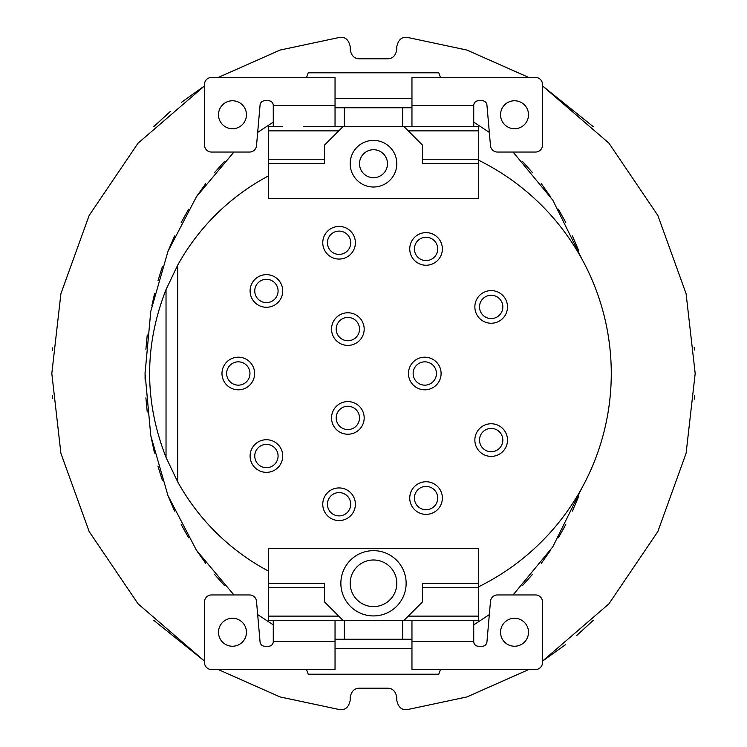 <?xml version="1.0" encoding="UTF-8"?>
<svg xmlns="http://www.w3.org/2000/svg" width="747" height="747" viewBox="0 0 747 747"><rect width="100%" height="100%" fill="white"/><g stroke="black" fill="none" stroke-linecap="round" stroke-linejoin="round"><path stroke-width="1.12" d="M268.603 571.175A223.783 223.783 0 0 1 177.693 481.843L177.693 265.157A223.783 223.783 0 0 1 268.603 175.825M478.397 586.881A237.77 237.77 0 0 0 478.397 160.119M177.693 481.843L166.03 457.388L166.03 289.612C144.162 345.534 144.162 401.466 166.03 457.388M166.03 289.612L177.693 265.157M268.603 583.295L324.543 583.295L324.543 601.942L343.2 620.589L403.8 620.589L422.457 601.942L422.457 583.295L478.397 583.295L478.397 548.326L268.603 548.326L268.603 620.589L282.59 620.589M464.41 620.589L411.961 620.589L478.397 620.589L478.397 587.768L422.457 587.768M403.8 620.589L411.961 620.589L411.961 641.57L473.738 641.57L473.738 620.589M478.397 583.295L478.397 587.768M408.273 130.874L478.397 130.874L478.397 163.705L422.457 163.705L422.457 145.058L403.8 126.411L303.571 126.411M478.397 130.874L478.397 126.411L403.8 126.411M338.727 130.874L268.603 130.874L268.603 198.674L478.397 198.674L478.397 163.705M464.41 126.411L411.961 126.411L411.961 77.455L535.506 77.455A6.994 6.994 0 0 1 542.499 84.448L542.499 145.058A6.994 6.994 0 0 1 535.506 152.052L497.455 152.052A6.994 6.994 0 0 1 490.49 145.665L486.932 105.019A4.659 4.659 0 0 0 482.282 100.761L478.397 100.761A4.659 4.659 0 0 0 473.738 105.43L411.961 105.43M473.738 126.411L473.738 105.43M528.512 114.749A13.988 13.988 0 0 0 514.534 100.761A13.988 13.988 0 0 0 500.546 114.749A13.988 13.988 0 0 0 514.534 128.736A13.988 13.988 0 0 0 528.512 114.749M335.039 107.755L411.961 107.755M268.603 130.874L268.603 126.411L273.262 126.411L273.262 105.43A4.659 4.659 0 0 0 268.603 100.761L264.718 100.761A4.659 4.659 0 0 0 260.068 105.019L256.51 145.665A6.994 6.994 0 0 1 249.545 152.052L211.494 152.052A6.994 6.994 0 0 1 204.501 145.058L204.501 84.448A6.994 6.994 0 0 1 211.494 77.455L335.039 77.455L335.039 126.411M343.2 126.411L324.543 145.058L324.543 163.705L268.603 163.705M273.262 126.411L282.59 126.411M273.262 122.135L257.678 132.387M233.932 152.052L196.452 196.732L167.991 251.328L150.773 311.322L145.058 373.5L150.773 435.678L167.991 495.672L196.452 550.268L233.932 594.948M257.678 614.613L273.262 624.865M224.203 161.772L214.622 172.501M205.724 183.659L196.722 196.321M188.599 209.216L181.222 222.466M174.593 235.921L168.196 250.833M162.332 266.782L158.009 280.648M154.592 293.524L151.884 305.626M147.234 334.927L145.908 349.381M145.058 372.454L145.105 379.467M145.917 397.843L147.234 412.017M150.371 433.503L154.489 453.037M157.934 466.109L162.332 480.218M168.196 496.167L174.593 511.079M181.213 524.534L188.599 537.784M196.722 550.679L205.724 563.341M214.622 574.499L224.221 585.246M411.961 639.245L335.039 639.245M407.162 37.35L466.996 50.086L528.736 77.455L466.866 50.049L407.162 37.35C401.681 36.771 398.235 39.862 396.806 46.622L396.806 49.479C395.733 55.651 392.623 58.761 387.488 58.808L359.512 58.808C354.377 58.761 351.267 55.651 350.194 49.479L350.194 46.622C348.765 39.862 345.319 36.771 339.838 37.35L280.134 50.049L218.264 77.455L280.004 50.086L339.838 37.35M593.389 126.785L542.499 85.896L608.926 143.163L657.846 215.444L686.091 293.674L695.186 373.5L686.091 453.326L657.846 531.556L608.926 603.837L542.499 661.104L565.703 644.54M407.162 709.65L466.996 696.914L528.736 669.545L466.866 696.951L407.162 709.65C401.681 710.229 398.235 707.138 396.806 700.378L396.806 697.521C395.733 691.348 392.623 688.239 387.488 688.192L359.512 688.192C354.377 688.239 351.267 691.348 350.194 697.521L350.194 700.378C348.765 707.138 345.319 710.229 339.838 709.65L280.134 696.951L218.264 669.545L280.004 696.914L339.838 709.65M153.611 620.215L204.501 661.104L138.074 603.837L89.154 531.556L60.909 453.326L51.814 373.5L60.909 293.674L89.154 215.444L138.074 143.163L204.501 85.896L181.297 102.46M473.738 624.865L489.322 614.613M513.068 594.948L552.808 546.823L582.025 487.744M582.025 259.256L552.808 200.177L513.068 152.052M489.322 132.387L473.738 122.135M694.215 347.28L694.411 350.054M694.505 395.555L694.262 399.169M593.389 620.215L576.619 635.604M52.701 398.609L52.495 395.555M52.551 350.595L52.738 347.831M153.611 126.785L170.381 111.396M522.797 585.228L532.378 574.499M541.276 563.341L550.278 550.679M558.401 537.784L565.787 524.534M572.407 511.079L578.804 496.167M578.804 250.833L572.407 235.921M565.778 222.466L558.401 209.216M550.278 196.321L541.276 183.659M532.378 172.501L522.779 161.754M273.262 620.589L273.262 641.57A4.659 4.659 0 0 1 268.603 646.239L264.718 646.239A4.659 4.659 0 0 1 260.068 641.981L256.51 601.335A6.994 6.994 0 0 0 249.545 594.948L211.494 594.948A6.994 6.994 0 0 0 204.501 601.942L204.501 662.552A6.994 6.994 0 0 0 211.494 669.545L335.039 669.545L335.039 620.589L273.262 620.589L343.2 620.589M473.738 641.57A4.659 4.659 0 0 0 478.397 646.239L482.282 646.239A4.659 4.659 0 0 0 486.932 641.981L490.49 601.335A6.994 6.994 0 0 1 497.455 594.948L535.506 594.948A6.994 6.994 0 0 1 542.499 601.942L542.499 662.552A6.994 6.994 0 0 1 535.506 669.545L411.961 669.545L411.961 641.57M500.546 632.251A13.988 13.988 0 0 0 514.534 646.239A13.988 13.988 0 0 0 528.512 632.251A13.988 13.988 0 0 0 514.534 618.264A13.988 13.988 0 0 0 500.546 632.251M218.488 632.251A13.988 13.988 0 0 0 232.466 646.239A13.988 13.988 0 0 0 246.454 632.251A13.988 13.988 0 0 0 232.466 618.264A13.988 13.988 0 0 0 218.488 632.251M246.454 114.749A13.988 13.988 0 0 0 232.466 100.761A13.988 13.988 0 0 0 218.488 114.749A13.988 13.988 0 0 0 232.466 128.736A13.988 13.988 0 0 0 246.454 114.749M443.429 126.411L411.961 126.411M306.531 77.455L308.231 72.795L438.769 72.795L440.469 77.455M335.039 98.408L411.961 98.408M303.571 620.589L335.039 620.589M443.429 620.589L411.961 620.589M306.531 669.545L308.231 674.205L438.769 674.205L440.469 669.545M411.961 648.592L335.039 648.592M396.806 163.705A23.306 23.306 0 0 0 373.5 140.389A23.306 23.306 0 0 0 350.194 163.705A23.306 23.306 0 0 0 373.5 187.011A23.306 23.306 0 0 0 396.806 163.705M387.488 163.705A13.988 13.988 0 0 0 373.5 149.717A13.988 13.988 0 0 0 359.512 163.705A13.988 13.988 0 0 0 373.5 177.693A13.988 13.988 0 0 0 387.488 163.705M406.135 583.295A32.635 32.635 0 0 0 373.5 550.66A32.635 32.635 0 0 0 340.865 583.295A32.635 32.635 0 0 0 373.5 615.93A32.635 32.635 0 0 0 406.135 583.295M396.806 583.295A23.306 23.306 0 0 0 373.5 559.989A23.306 23.306 0 0 0 350.194 583.295A23.306 23.306 0 0 0 373.5 606.611A23.306 23.306 0 0 0 396.806 583.295M479.639 451.618A16.322 16.322 0 0 0 502.712 451.618A16.322 16.322 0 0 0 502.712 428.535A16.322 16.322 0 0 0 479.639 428.535A16.322 16.322 0 0 0 479.639 451.618A16.322 16.322 0 0 1 479.639 428.535A16.322 16.322 0 0 1 502.712 428.535A16.322 16.322 0 0 1 502.712 451.618A16.322 16.322 0 0 1 479.639 451.618M479.639 318.465A16.322 16.322 0 0 0 502.712 318.465A16.322 16.322 0 0 0 502.712 295.382A16.322 16.322 0 0 0 479.639 295.382A16.322 16.322 0 0 0 479.639 318.465A16.322 16.322 0 0 1 479.639 295.382A16.322 16.322 0 0 1 502.712 295.382A16.322 16.322 0 0 1 502.712 318.465A16.322 16.322 0 0 1 479.639 318.465M414.52 260.47A16.322 16.322 0 0 0 437.593 260.47A16.322 16.322 0 0 0 437.593 237.397A16.322 16.322 0 0 0 414.52 237.397A16.322 16.322 0 0 0 414.52 260.47A16.322 16.322 0 0 1 414.52 237.397A16.322 16.322 0 0 1 437.593 237.397A16.322 16.322 0 0 1 437.593 260.47A16.322 16.322 0 0 1 414.52 260.47M327.541 254.288A16.322 16.322 0 0 0 350.614 254.288A16.322 16.322 0 0 0 350.614 231.215A16.322 16.322 0 0 0 327.541 231.215A16.322 16.322 0 0 0 327.541 254.288A16.322 16.322 0 0 1 327.541 231.215A16.322 16.322 0 0 1 350.614 231.215A16.322 16.322 0 0 1 350.614 254.288A16.322 16.322 0 0 1 327.541 254.288M254.876 302.498A16.322 16.322 0 0 0 277.959 302.498A16.322 16.322 0 0 0 277.959 279.425A16.322 16.322 0 0 0 254.876 279.425A16.322 16.322 0 0 0 254.876 302.498A16.322 16.322 0 0 1 254.876 279.425A16.322 16.322 0 0 1 277.959 279.425A16.322 16.322 0 0 1 277.959 302.498A16.322 16.322 0 0 1 254.876 302.498M226.761 385.041A16.322 16.322 0 0 0 249.834 385.041A16.322 16.322 0 0 0 249.834 361.959A16.322 16.322 0 0 0 226.761 361.959A16.322 16.322 0 0 0 226.761 385.041A16.322 16.322 0 0 1 226.761 361.959A16.322 16.322 0 0 1 249.834 361.959A16.322 16.322 0 0 1 249.834 385.041A16.322 16.322 0 0 1 226.761 385.041M254.876 467.575A16.322 16.322 0 0 0 277.959 467.575A16.322 16.322 0 0 0 277.959 444.502A16.322 16.322 0 0 0 254.876 444.502A16.322 16.322 0 0 0 254.876 467.575A16.322 16.322 0 0 1 254.876 444.502A16.322 16.322 0 0 1 277.959 444.502A16.322 16.322 0 0 1 277.959 467.575A16.322 16.322 0 0 1 254.876 467.575M327.541 515.785A16.322 16.322 0 0 0 350.614 515.785A16.322 16.322 0 0 0 350.614 492.712A16.322 16.322 0 0 0 327.541 492.712A16.322 16.322 0 0 0 327.541 515.785A16.322 16.322 0 0 1 327.541 492.712A16.322 16.322 0 0 1 350.614 492.712A16.322 16.322 0 0 1 350.614 515.785A16.322 16.322 0 0 1 327.541 515.785M414.52 509.603A16.322 16.322 0 0 0 437.593 509.603A16.322 16.322 0 0 0 437.593 486.53A16.322 16.322 0 0 0 414.52 486.53A16.322 16.322 0 0 0 414.52 509.603A16.322 16.322 0 0 1 414.52 486.53A16.322 16.322 0 0 1 437.593 486.53A16.322 16.322 0 0 1 437.593 509.603A16.322 16.322 0 0 1 414.52 509.603M413.25 385.041A16.322 16.322 0 0 0 436.323 385.041A16.322 16.322 0 0 0 436.323 361.959A16.322 16.322 0 0 0 413.25 361.959A16.322 16.322 0 0 0 413.25 385.041A16.322 16.322 0 0 1 413.25 361.959A16.322 16.322 0 0 1 436.323 361.959A16.322 16.322 0 0 1 436.323 385.041A16.322 16.322 0 0 1 413.25 385.041M336.318 340.623A16.322 16.322 0 0 0 359.4 340.623A16.322 16.322 0 0 0 359.4 317.55A16.322 16.322 0 0 0 336.318 317.55A16.322 16.322 0 0 0 336.318 340.623A16.322 16.322 0 0 1 336.318 317.55A16.322 16.322 0 0 1 359.4 317.55A16.322 16.322 0 0 1 359.4 340.623A16.322 16.322 0 0 1 336.318 340.623M336.318 429.45A16.322 16.322 0 0 0 359.4 429.45A16.322 16.322 0 0 0 359.4 406.377A16.322 16.322 0 0 0 336.318 406.377A16.322 16.322 0 0 0 336.318 429.45A16.322 16.322 0 0 1 336.318 406.377A16.322 16.322 0 0 1 359.4 406.377A16.322 16.322 0 0 1 359.4 429.45A16.322 16.322 0 0 1 336.318 429.45M408.273 616.126L478.397 616.126M478.397 159.232L422.457 159.232M402.642 107.755L402.642 126.411M344.358 107.755L344.358 126.411M268.603 159.232L324.543 159.232M338.727 616.126L268.603 616.126M268.603 587.768L324.543 587.768M402.642 639.245L402.642 620.589M344.358 639.245L344.358 620.589M273.262 641.57L335.039 641.57M335.039 105.43L273.262 105.43M482.936 448.321A11.653 11.653 0 0 0 499.416 448.321A11.653 11.653 0 0 0 499.416 431.831A11.653 11.653 0 0 0 482.936 431.831A11.653 11.653 0 0 0 482.936 448.321M482.936 315.169A11.653 11.653 0 0 0 499.416 315.169A11.653 11.653 0 0 0 499.416 298.679A11.653 11.653 0 0 0 482.936 298.679A11.653 11.653 0 0 0 482.936 315.169M417.816 257.173A11.653 11.653 0 0 0 434.296 257.173A11.653 11.653 0 0 0 434.296 240.693A11.653 11.653 0 0 0 417.816 240.693A11.653 11.653 0 0 0 417.816 257.173M330.837 250.992A11.653 11.653 0 0 0 347.318 250.992A11.653 11.653 0 0 0 347.318 234.511A11.653 11.653 0 0 0 330.837 234.511A11.653 11.653 0 0 0 330.837 250.992M258.173 299.202A11.653 11.653 0 0 0 274.663 299.202A11.653 11.653 0 0 0 274.663 282.721A11.653 11.653 0 0 0 258.173 282.721A11.653 11.653 0 0 0 258.173 299.202M230.057 381.745A11.653 11.653 0 0 0 246.538 381.745A11.653 11.653 0 0 0 246.538 365.255A11.653 11.653 0 0 0 230.057 365.255A11.653 11.653 0 0 0 230.057 381.745M258.173 464.279A11.653 11.653 0 0 0 274.663 464.279A11.653 11.653 0 0 0 274.663 447.798A11.653 11.653 0 0 0 258.173 447.798A11.653 11.653 0 0 0 258.173 464.279M330.837 512.489A11.653 11.653 0 0 0 347.318 512.489A11.653 11.653 0 0 0 347.318 496.008A11.653 11.653 0 0 0 330.837 496.008A11.653 11.653 0 0 0 330.837 512.489M417.816 506.307A11.653 11.653 0 0 0 434.296 506.307A11.653 11.653 0 0 0 434.296 489.827A11.653 11.653 0 0 0 417.816 489.827A11.653 11.653 0 0 0 417.816 506.307M416.546 381.745A11.653 11.653 0 0 0 433.027 381.745A11.653 11.653 0 0 0 433.027 365.255A11.653 11.653 0 0 0 416.546 365.255A11.653 11.653 0 0 0 416.546 381.745M339.614 337.327A11.653 11.653 0 0 0 356.104 337.327A11.653 11.653 0 0 0 356.104 320.846A11.653 11.653 0 0 0 339.614 320.846A11.653 11.653 0 0 0 339.614 337.327M339.614 426.154A11.653 11.653 0 0 0 356.104 426.154A11.653 11.653 0 0 0 356.104 409.673A11.653 11.653 0 0 0 339.614 409.673A11.653 11.653 0 0 0 339.614 426.154"/></g></svg>
